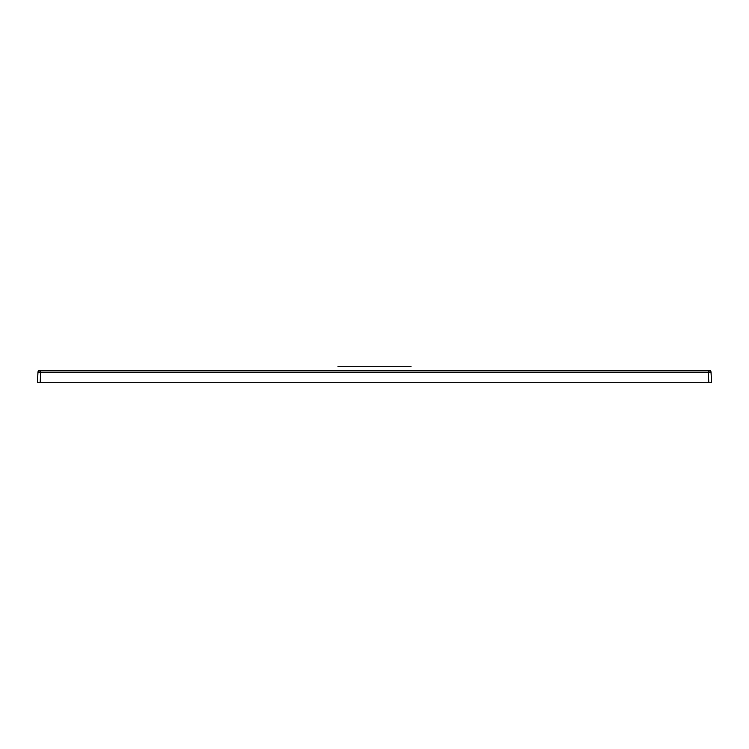 <?xml version="1.0" encoding="UTF-8"?>
<svg xmlns="http://www.w3.org/2000/svg" width="749" height="749" viewBox="0 0 749 749"><rect width="100%" height="100%" fill="white"/><g stroke="black" fill="none" stroke-linecap="round" stroke-linejoin="round"><path stroke-width="1.12" d="M40.718 372.122L37.984 372.122L37.45 382.262L37.984 372.122A1.826 1.826 3 0 1 39.809 370.39L709.191 370.39A1.826 1.826 -3 0 1 711.016 372.122L711.55 382.262L708.816 382.262L708.282 372.122L40.718 372.122L40.718 370.39L40.184 382.262L37.45 382.262M711.55 382.262L711.016 372.122L708.282 372.122L708.282 370.39M40.184 382.262L708.816 382.262M711.016 372.122L709.219 370.362M448.426 370.296L300.574 370.296M337.968 366.738L411.032 366.738L337.968 366.738M411.032 366.738L406.473 366.738L411.032 366.738M39.781 370.362L37.984 372.094"/></g></svg>
